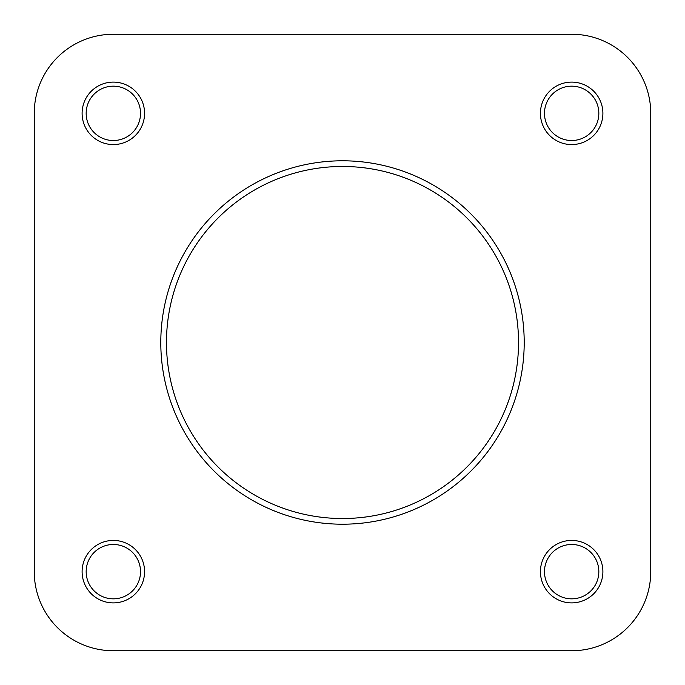 <?xml version="1.0" encoding="UTF-8"?>
<svg xmlns="http://www.w3.org/2000/svg" width="685" height="685" viewBox="0 0 685 685"><rect width="100%" height="100%" fill="white"/><g stroke="black" fill="none" stroke-linecap="round" stroke-linejoin="round"><path stroke-width="1.03" d="M540.431 571.658A31.227 31.227 0 0 1 571.658 540.431A31.227 31.227 0 0 1 602.894 571.658A31.227 31.227 0 0 1 571.658 602.894A31.227 31.227 0 0 1 540.431 571.658M598.836 571.658A27.177 27.177 0 0 0 571.658 544.481A27.177 27.177 0 0 0 544.481 571.658A27.177 27.177 0 0 0 571.658 598.836A27.177 27.177 0 0 0 598.836 571.658M82.106 571.658A31.227 31.227 0 0 1 113.342 540.431A31.227 31.227 0 0 1 144.569 571.658A31.227 31.227 0 0 1 113.342 602.894A31.227 31.227 0 0 1 82.106 571.658M140.519 571.658A27.177 27.177 0 0 0 113.342 544.481A27.177 27.177 0 0 0 86.164 571.658A27.177 27.177 0 0 0 113.342 598.836A27.177 27.177 0 0 0 140.519 571.658M82.106 113.342A31.227 31.227 0 0 1 113.342 82.106A31.227 31.227 0 0 1 144.569 113.342A31.227 31.227 0 0 1 113.342 144.569A31.227 31.227 0 0 1 82.106 113.342M140.519 113.342A27.177 27.177 0 0 0 113.342 86.164A27.177 27.177 0 0 0 86.164 113.342A27.177 27.177 0 0 0 113.342 140.519A27.177 27.177 0 0 0 140.519 113.342M540.431 113.342A31.227 31.227 0 0 1 571.658 82.106A31.227 31.227 0 0 1 602.894 113.342A31.227 31.227 0 0 1 571.658 144.569A31.227 31.227 0 0 1 540.431 113.342M598.836 113.342A27.177 27.177 0 0 0 571.658 86.164A27.177 27.177 0 0 0 544.481 113.342A27.177 27.177 0 0 0 571.658 140.519A27.177 27.177 0 0 0 598.836 113.342M524.205 342.5A181.705 181.705 0 0 1 342.5 524.205A181.705 181.705 0 0 1 160.795 342.5A181.705 181.705 0 0 1 342.5 160.795A181.705 181.705 0 0 1 524.205 342.5A181.705 181.705 0 0 0 342.5 160.795A181.705 181.705 0 0 0 160.795 342.5M571.658 34.25L113.342 34.25A79.092 79.092 0 0 0 34.25 113.342L34.25 571.658A79.092 79.092 0 0 0 113.342 650.75L571.658 650.75A79.092 79.092 0 0 0 650.75 571.658L650.75 113.342A79.092 79.092 0 0 0 571.658 34.25L113.342 34.25M34.25 571.658L34.25 113.342M571.658 650.75L407.395 650.75M277.605 650.75L113.342 650.75M650.75 571.658L650.75 113.342M166.472 342.5A176.028 176.028 0 0 0 342.5 518.528A176.028 176.028 0 0 0 518.528 342.5A176.028 176.028 0 0 0 342.5 166.472A176.028 176.028 0 0 0 166.472 342.5"/></g></svg>
